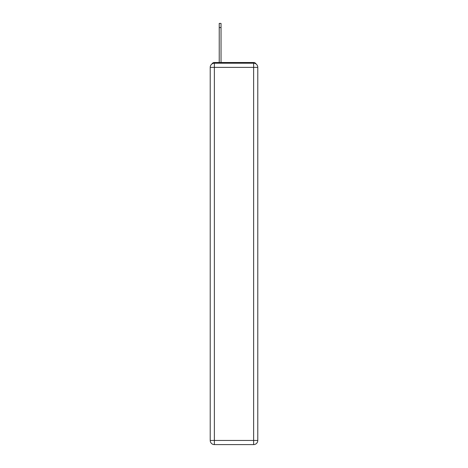 <?xml version="1.0" encoding="UTF-8"?>
<svg xmlns="http://www.w3.org/2000/svg" width="468" height="468" viewBox="0 0 468 468"><rect width="100%" height="100%" fill="white"/><g stroke="black" fill="none" stroke-linecap="round" stroke-linejoin="round"><path stroke-width="0.7" d="M256.09 64.011A2.773 2.773 0 0 0 253.627 62.513L214.373 62.513A2.773 2.773 0 0 0 211.91 64.011M214.373 62.513L219.229 62.513L219.229 23.4L221.031 23.4L221.031 62.513L223.183 62.513M244.817 62.513L253.627 62.513M214.373 63.203L253.627 63.203A4.159 4.159 0 0 1 257.786 67.363L257.786 440.441A4.159 4.159 0 0 1 253.627 444.6L214.373 444.6L214.373 440.441L253.627 440.441L253.627 67.363L214.373 67.363L214.373 440.441L210.214 440.441L210.214 67.363L214.373 67.363L214.373 63.203A4.159 4.159 0 0 0 210.214 67.363A4.159 4.159 0 0 1 214.373 63.203M210.214 440.441A4.159 4.159 0 0 0 214.373 444.6A4.159 4.159 0 0 1 210.214 440.441M253.627 444.6A4.159 4.159 0 0 0 257.786 440.441L253.627 440.441L253.627 444.6M257.786 67.363A4.159 4.159 0 0 0 253.627 63.203L253.627 67.363L257.786 67.363M219.229 27.559L221.031 27.559"/></g></svg>
